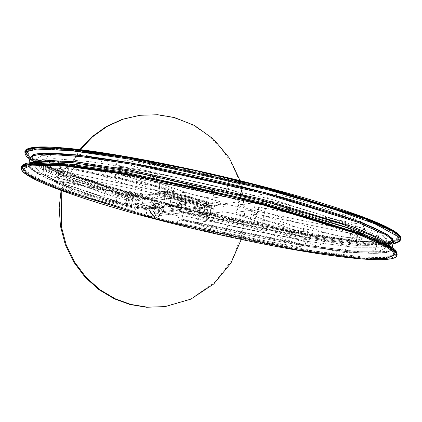 <?xml version="1.0" encoding="UTF-8"?>
<svg xmlns="http://www.w3.org/2000/svg" width="422" height="422" viewBox="0 0 422 422"><rect width="100%" height="100%" fill="white"/><g stroke="black" fill="none" stroke-linecap="round" stroke-linejoin="round"><path stroke-width="0.32" stroke-dasharray="2.11 1.58" d="M150.965 217.625L153.413 217.784L158.946 212.641L158.16 207.424L154.072 204.274L151.625 204.116L146.091 209.259L146.872 214.476L150.965 217.625M156.282 203.504L158.73 203.662L162.818 206.812L163.604 212.029L158.071 217.172L155.623 217.013L151.53 213.864L150.749 208.647L156.282 203.504L151.625 204.116M162.243 212.208L162.011 214.054L163.198 212.699L163.467 210.831L163.061 210.056L162.243 212.208M153.202 208.009L155.343 211.691L152.912 213.954L151.836 213.885L149.689 210.203L152.126 207.94L153.202 208.009M198.472 201.869L196.04 204.132L198.182 207.814L199.258 207.882L201.695 205.619L199.548 201.938L198.472 201.869L152.126 207.94M159.811 211.111L157.955 212.989L159.004 208.99L159.811 211.111M155.934 215.679L152.036 208.985L156.462 204.87L158.419 204.997L162.317 211.691L157.891 215.806L155.934 215.679M198.15 199.411L200.107 199.537L204.011 206.231L199.58 210.346L197.623 210.219L193.724 203.525L198.15 199.411L156.462 204.87M164.274 306.72L191.314 298.665L215.02 282.149L232.227 259.62L241.732 234.737L244.19 217.33L243.425 198.667L238.973 179.725L230.765 161.705L219.203 145.78L205.103 132.861L189.52 123.451L173.511 117.58L156.942 114.842L139.207 115.38M240.118 180.732L245.045 208.552L242.508 234.632L241.257 239.443M80.37 149.715L69.161 168.051L62.53 187.262L61.802 190.66M151.741 214.286L149.304 210.103L152.068 207.534L153.297 207.613L155.734 211.797L152.964 214.365L151.741 214.286M61.095 190.401L61.754 187.368L68.427 168.056L79.732 149.636M150.406 216.792C157.459 218.986 160.281 206.87 153.08 205.308C146.023 203.119 143.2 215.231 150.406 216.792M151.662 214.297L149.224 210.114L151.994 207.545L153.218 207.619L155.655 211.807L152.885 214.376L151.662 214.297M130.878 195.207L127.644 195.629L126.711 199.632C124.675 199.638 121.467 199.031 117.089 197.807L116.155 201.816C120.534 203.035 123.746 203.647 125.782 203.641L126.711 199.632L129.95 199.21C120.887 197.385 112.648 195.307 105.236 192.975C85.466 186.64 70.216 180.964 59.486 175.948L57.941 182.573C68.67 187.584 83.92 193.26 103.691 199.595C117.437 204.1 141.866 208.916 146.46 208.03L169.38 205.023C170.282 204.211 166.036 202.745 156.641 200.614L68.923 182.657L70.463 176.037L159.658 194.305L159.226 196.172L159.896 197.164L166.062 198.788L166.938 198.203L167.376 196.335C170.863 197.475 172.049 198.166 170.921 198.403L151.793 200.909L150.865 204.913L147.067 205.414C144.044 205.699 138.031 204.965 129.016 203.214L130.878 195.207C139.893 196.953 145.912 197.686 148.934 197.401L152.727 196.905L151.793 200.909L170.921 198.403C172.007 198.187 170.994 197.554 167.882 196.499L168.315 194.626L167.302 192.305L161.689 190.828L159.88 191.43L158.999 194.162L164.295 193.698C165.809 193.651 168.489 194.115 172.329 195.075L203.694 203.33C207.297 204.327 208.732 204.95 208.004 205.203L204.818 205.619L211.375 207.344L200.35 208.79L195.207 207.434L162.449 211.728L178.891 216.111L182.62 215.621L305.881 241.205L353.773 247.245L380.138 247.213L386.125 244.074L379.098 236.621L355.229 225.659L273.361 199.796L147.468 170.857L91.384 161.79L54.364 158.661L41.261 159.469L35.828 162.502L40.813 168.658L57.719 177.261L117.089 197.807C121.467 199.031 124.675 199.638 126.711 199.632L129.95 199.21C120.887 197.385 112.648 195.307 105.236 192.975C85.466 186.64 70.216 180.964 59.486 175.948L58.036 174.845L59.676 174.492L70.463 176.037L158.999 194.162M172.466 191.778L149.541 194.785C144.952 195.671 120.523 190.855 106.777 186.35C87.006 180.015 71.756 174.339 61.026 169.327L59.576 168.22L61.222 167.866L72.009 169.412L159.727 187.368C169.122 189.494 173.368 190.966 172.466 191.778L172.92 191.572L171.379 198.198L169.834 204.818L169.38 205.023L172.466 191.778M167.376 196.335L170.921 195.871L173.595 196.33L197.765 202.692L199.2 203.314L197.106 203.589L196.668 205.456L197.253 206.463L203.425 208.083L204.385 207.487L207.84 206.949L208.711 203.209L205.256 203.747L204.67 202.745L198.203 201.099L200.592 200.846L198.498 201.12L197.538 201.716L197.106 203.589L190.549 201.864L191.646 197.164L183.802 195.096L184.451 192.321L220.959 201.927L220.31 204.707L212.472 202.644L211.375 207.344L210.283 212.044L218.121 214.107L217.478 216.887L180.964 207.276L181.613 204.496L189.457 206.564L190.549 201.864L179.524 203.304L190.549 201.864L197.106 203.589L199.295 203.272L173.595 196.33L170.921 195.871L167.882 196.499L167.576 196.309L168.009 194.436L168.315 194.626M238.72 223.122L300.395 244.486L304.626 246.891L297.157 246.437C275.318 242.882 251.639 238.309 226.118 232.728L202.671 226.276L196.541 222.932L197.681 222.415L220.606 219.414C222.547 219.023 233.551 221.27 238.72 223.122L240.461 215.642L302.136 237.011L306.367 239.416L298.897 238.963C277.059 235.402 253.379 230.834 227.859 225.248L204.412 218.796L198.282 215.452L199.421 214.94L222.347 211.939C224.293 211.543 235.291 213.796 240.461 215.642C235.291 213.796 224.293 211.543 222.347 211.939L199.421 214.94L198.282 215.452L204.412 218.796L227.859 225.248C253.379 230.834 277.059 235.402 298.897 238.963L306.367 239.416L302.136 237.011L240.461 215.642L242.202 208.167C237.032 206.316 226.034 204.063 224.087 204.459L201.162 207.46L200.028 207.977L206.152 211.322L229.6 217.768C255.12 223.354 278.8 227.922 300.638 231.483L308.107 231.936L303.877 229.531L242.202 208.167M45.529 163.14L55.577 160.982L75.369 161.526C83.134 162.407 91.426 164.253 100.241 167.07L166.157 189.905L170.525 192.152L169.839 192.464L158.092 190.96L64.334 171.77C52.998 169.285 46.404 167.218 44.547 165.561L44.51 164.522L45.428 163.219M211.169 205.445C208.252 206.036 191.752 202.66 183.997 199.886L118.076 177.05L113.845 174.645L121.314 175.098C153.26 180.331 187.859 187.415 225.121 196.346L236.964 199.843L239.691 201.489L239.01 201.8L211.169 205.445L212.915 197.971C209.992 198.556 193.492 195.18 185.738 192.406L119.816 169.57L115.586 167.165L123.055 167.618C155.001 172.856 189.599 179.936 226.862 188.866L238.704 192.363L241.431 194.014L212.915 197.971L241.431 194.014L238.704 192.363L226.862 188.866C189.599 179.936 155.001 172.856 123.055 167.618L115.586 167.165L119.816 169.57L185.738 192.406C193.492 195.18 209.992 198.556 212.915 197.971L214.656 190.491L243.172 186.535L240.445 184.889L228.603 181.386C191.34 172.461 156.741 165.377 124.796 160.144L117.327 159.69L121.557 162.095L187.479 184.931C195.238 187.706 211.733 191.082 214.656 190.491M348.329 237.581L370.664 237.934L379.188 234.579L379.146 233.54C377.289 231.889 370.695 229.816 359.359 227.331L265.602 208.141L253.854 206.638L253.174 206.949L257.536 209.196L323.458 232.037C332.272 234.854 340.559 236.7 348.329 237.581L346.589 245.055C338.819 244.174 330.531 242.328 321.717 239.511L255.795 216.676L251.433 214.423L252.113 214.118L263.861 215.621L357.619 234.806C368.955 237.296 375.548 239.364 377.405 241.02L377.447 242.059L368.923 245.409L346.589 245.055L368.923 245.409L377.447 242.059L377.405 241.02C375.548 239.364 368.955 237.296 357.619 234.806L263.861 215.621L252.113 214.118L251.433 214.423L255.795 216.676L321.717 239.511C330.531 242.328 338.819 244.174 346.589 245.055L344.843 252.535C337.078 251.654 328.791 249.808 319.976 246.991L254.055 224.156L249.692 221.903L250.373 221.597L262.12 223.096L355.878 242.286C367.214 244.771 373.808 246.844 375.664 248.495L375.707 249.534L367.182 252.889L344.843 252.535M364.212 223.154C348.366 215.811 324.043 207.381 291.227 197.871C280.567 194.98 272.892 193.561 268.202 193.614L240.366 197.259L239.68 197.565L244.043 199.817L259.472 203.879L353.23 223.069L364.017 224.615L365.658 224.261L364.212 223.154L362.472 230.634L363.917 231.736L362.276 232.089L351.489 230.544L257.731 211.353L242.302 207.297L237.939 205.045L266.461 201.088C271.151 201.036 278.826 202.454 289.487 205.35C322.297 214.861 346.626 223.291 362.472 230.634C346.626 223.291 322.297 214.861 289.487 205.35C278.826 202.454 271.151 201.036 266.461 201.088L238.625 204.739L237.939 205.045L242.302 207.297L257.731 211.353L351.489 230.544L362.276 232.089L363.917 231.736L362.472 230.634L360.726 238.108L362.176 239.216L360.536 239.569L349.748 238.024L255.99 218.833L240.561 214.772L236.199 212.524L236.884 212.213L264.721 208.568C269.41 208.515 277.085 209.934 287.746 212.825C320.556 222.336 344.885 230.765 360.726 238.108M212.013 208.626L210.963 208.231L212.013 208.626C210.472 208.109 210.757 208.072 212.867 208.515L213.917 208.916L212.867 208.515C214.408 209.032 214.123 209.069 212.013 208.626C214.123 209.069 214.408 209.032 212.867 208.515C210.757 208.072 210.472 208.109 212.013 208.626M205.804 209.444L204.754 209.043L205.804 209.444C204.264 208.927 204.549 208.885 206.653 209.328L207.703 209.729L206.653 209.328C208.194 209.845 207.909 209.882 205.804 209.444C207.909 209.882 208.194 209.845 206.653 209.328C204.549 208.885 204.264 208.927 205.804 209.444M204.385 207.487L205.256 203.747M151.904 208.953L156.441 204.733L158.45 204.865L162.449 211.728L157.912 215.943L155.903 215.816L151.904 208.953L150.622 208.616L151.904 208.953L184.667 204.659L179.524 203.304L184.667 204.659L151.904 208.953M210.283 212.044L199.258 213.49L200.35 208.79L195.207 207.434L191.213 200.571L189.204 200.445L184.667 204.659L188.66 211.522L190.67 211.649L195.207 207.434L162.449 211.728L163.731 212.066L158.113 217.203L155.612 217.04L151.472 213.875L150.622 208.616L156.24 203.478L158.735 203.636L162.881 206.801L163.731 212.066L163.224 212.129C163.72 207.935 162.043 205.124 158.192 203.705L155.702 203.552L150.111 208.679L135.182 204.607L150.111 208.679C149.594 212.878 151.245 215.689 155.069 217.114L157.575 217.267L163.224 212.129L178.891 216.111L180.663 208.484L180.621 209.428L314.337 237.238L366.201 243.716L394.159 243.478M136.1 208.368L133.405 212.229L135.182 204.607L153.924 202.149C154.6 202.006 153.888 201.595 151.793 200.909C153.888 201.595 154.6 202.006 153.924 202.149L135.182 204.607L136.955 196.979L136.913 197.923L137.968 200.355L155.132 198.018L153.265 206.031L136.1 208.368L85.761 193.128L47.095 178.532L29.202 167.523L34.061 161.869M184.245 201.32L183.195 200.919L184.245 201.32C182.705 200.803 182.99 200.767 185.1 201.21L186.149 201.605L185.1 201.21C186.635 201.727 186.35 201.763 184.245 201.32C186.35 201.763 186.635 201.727 185.1 201.21C182.99 200.767 182.705 200.803 184.245 201.32M178.031 202.133L176.982 201.732L178.031 202.133C176.496 201.616 176.781 201.579 178.886 202.022L179.936 202.423L178.886 202.022C180.426 202.539 180.141 202.576 178.031 202.133C180.141 202.576 180.426 202.539 178.886 202.022C176.781 201.579 176.496 201.616 178.031 202.133M191.646 197.164L180.621 198.604L172.777 196.541L183.802 195.096M184.351 196.193L185.337 196.62C187.447 197.063 187.732 197.027 186.192 196.51L184.287 196.219L182.098 205.619L183.148 206.02C181.613 205.503 181.898 205.467 184.003 205.91L184.989 206.337L183.148 206.02M184.989 206.337L187.241 196.905L186.192 196.51M178.142 197.005L179.128 197.433C181.238 197.876 181.523 197.839 179.983 197.322L178.079 197.032L175.89 206.432L176.939 206.833C175.399 206.316 175.684 206.279 177.794 206.722L178.78 207.149L176.939 206.833M178.78 207.149L181.033 197.723L179.983 197.322M159.4 201.763L300.533 232.722L358.199 240.74L390.376 241.437L398.231 237.892L396.538 234.242L389.801 229.415L361.38 216.813L266.535 187.727L125.397 156.768L67.736 148.75L35.559 148.053L27.704 151.598L29.398 155.249L36.134 160.075L64.555 172.677L159.4 201.763M159.152 202.829L300.285 233.793L357.951 241.811L390.123 242.502L397.983 238.957L396.29 235.312L389.548 230.481L361.132 217.879L266.287 188.798L125.149 157.833L67.488 149.815L35.311 149.119L27.456 152.669L29.15 156.314L35.886 161.146L64.302 173.748L159.152 202.829M164.585 192.59L174.729 191.092L171.385 189.367L159.558 186.255L120.65 178.195C118.682 177.14 109.651 175.288 110.337 176.085L110.142 176.95L110.327 176.027L71.84 168.304L59.971 166.6L58.167 166.991L59.76 168.209L75.659 174.877L74.056 175.051L75.169 175.679L83.382 177.752L105.954 185.395C120.523 190.174 146.418 195.275 151.287 194.336L160.909 193.076L167.887 194.189L164.585 192.59L164.337 193.466L164.585 192.59M75.659 174.877L75.359 175.858L59.56 169.064L57.967 167.845L59.776 167.455L71.64 169.159L110.137 176.939C109.456 176.143 118.482 177.994 120.455 179.049L159.358 187.11L171.184 190.222L174.534 191.947L164.385 193.445L167.687 195.043L160.708 193.93L151.087 195.191C146.218 196.13 120.323 191.029 105.753 186.25L83.181 178.606L74.968 176.533L73.855 175.905L75.359 175.858L75.659 174.877M184.451 192.321L173.426 193.767L209.934 203.372L220.959 201.927M46.288 158.086C48.145 159.738 54.744 161.811 66.075 164.295L159.832 183.486L171.58 184.984L172.266 184.678L167.903 182.425L101.982 159.59C93.167 156.773 84.875 154.927 77.11 154.046L54.77 153.692L46.251 157.047L44.547 165.561C46.404 167.218 52.998 169.285 64.334 171.77L158.092 190.96L169.839 192.464L170.525 192.152L166.157 189.905L100.241 167.07C91.426 164.253 83.134 162.407 75.369 161.526L53.03 161.172L44.51 164.522L42.807 173.041L42.764 172.002L51.289 168.647L73.628 169C81.393 169.881 89.68 171.728 98.495 174.544L164.416 197.38L168.779 199.632L168.098 199.938L156.351 198.44L62.593 179.25C51.257 176.765 44.663 174.692 42.807 173.041M116.155 201.816L56.785 181.27L39.879 172.667L34.894 166.505L40.333 163.472L53.43 162.67L90.456 165.793L146.534 174.861L272.427 203.8L354.295 229.663L378.165 240.63L385.196 248.083L379.204 251.222L352.839 251.248L304.948 245.214L181.687 219.625L183.554 211.617L306.815 237.201L354.707 243.236L381.071 243.209L387.058 240.071L380.032 232.617L356.163 221.65L274.295 195.792L148.396 166.848L92.318 157.781L55.298 154.658L42.195 155.465L36.761 158.493L41.746 164.654L58.653 173.257L118.023 193.803L117.089 197.807L57.719 177.261L40.813 168.658L35.828 162.502L41.261 159.469L54.364 158.661L91.384 161.79L147.468 170.857L273.361 199.796L355.229 225.659L379.098 236.621L386.125 244.074L380.138 247.213L353.773 247.245L305.881 241.205L182.62 215.621L183.554 211.617L181.676 211.86L310.877 238.688L360.958 244.929L387.982 244.697L393.304 242.091M30.263 157.485L33.945 162.275L48.198 170.177L72.167 179.767L137.968 200.355M150.865 204.913C152.959 205.598 153.666 206.015 152.991 206.158L154.858 198.145C155.533 198.002 154.821 197.591 152.727 196.905M127.644 195.629C125.608 195.634 122.401 195.022 118.023 193.803M181.676 211.86L180.621 209.428M159.896 197.164L164.443 196.573C165.767 196.531 168.114 196.937 171.474 197.776L202.84 206.031C205.994 206.907 207.249 207.45 206.606 207.666L207.566 207.07L208.004 205.203L204.818 205.619L211.375 207.344L200.35 208.79L201.447 204.09L209.286 206.152L209.934 203.372M173.426 193.767L172.777 196.541M180.621 198.604L178.432 208.004L170.588 205.941L169.939 208.721L180.964 207.276M201.447 204.09L212.472 202.644M220.31 204.707L209.286 206.152M212.118 203.499L213.105 203.926C215.215 204.369 215.5 204.332 213.959 203.815L212.055 203.525L209.866 212.931L210.916 213.326C209.381 212.809 209.665 212.772 211.77 213.215L212.757 213.643L210.916 213.326M212.757 213.643L215.009 204.216L213.959 203.815M205.91 204.311L206.896 204.744C209.006 205.182 209.291 205.145 207.751 204.628L205.846 204.343L203.657 213.743L204.707 214.144C203.167 213.627 203.451 213.585 205.561 214.028L206.548 214.46L204.707 214.144M206.548 214.46L208.8 205.029L207.751 204.628M159.864 194.278L160.297 192.406L161.462 191.783L167.634 193.408L168.009 194.436L171.353 193.999L170.483 197.739L197.332 204.559L198.203 200.819L174.033 194.458L173.21 198.968L169.528 198.335L166.062 198.788L169.818 198.356L170.483 197.739L166.938 198.203M161.098 191.773L165.688 191.229L161.462 191.783L161.689 190.828M167.302 192.305L167.634 193.408L161.462 191.788M57.941 182.573L56.495 181.465L58.136 181.112L68.923 182.657M72.009 169.412L70.463 176.037L59.676 174.492L58.036 174.845L59.486 175.948L61.026 169.327M203.425 208.083L206.901 207.687L203.425 208.083M204.67 202.745L207.851 202.328C208.494 202.106 207.234 201.563 204.084 200.693L203.262 205.203L171.891 196.947L172.762 193.207L204.132 201.463C207.735 202.46 209.17 203.082 208.436 203.33L208.004 205.203C208.732 204.95 207.297 204.327 203.694 203.33L172.329 195.075C168.489 194.115 165.809 193.651 164.295 193.698L159.658 194.305M182.62 215.621L178.891 216.111L177.113 223.734L179.809 219.873L181.687 219.625L182.62 215.621M199.258 213.49L207.096 215.552L218.121 214.107M155.665 217.784L60.821 188.703L32.404 176.101L25.663 171.269L23.97 167.624L31.829 164.079L64.002 164.77L121.668 172.788L262.806 203.752L357.65 232.833L386.067 245.435L392.808 250.267L394.501 253.912L386.642 257.462L354.469 256.766L296.803 248.748L155.665 217.784M78.55 192.369L71.687 190.633L70.574 190.005L72.178 189.831L56.279 183.164L54.681 181.945L56.49 181.555L68.359 183.259L106.027 190.971L106.856 191.039L107.046 190.132L68.554 182.404L56.69 180.7L54.881 181.091L56.474 182.309L72.378 188.977L70.775 189.151L71.882 189.779L80.096 191.852L102.667 199.5C117.237 204.274 143.132 209.381 148.001 208.436L157.628 207.176L164.606 208.289L161.299 206.69L171.448 205.197L168.104 203.473L156.277 200.355L117.369 192.295C115.396 191.24 106.37 189.394 107.056 190.185L106.856 191.039C106.17 190.248 115.201 192.094 117.168 193.149L156.077 201.21L167.903 204.327L171.248 206.052L161.056 207.566L161.251 206.711L161.098 207.545L164.406 209.143L157.427 208.03L147.8 209.291C142.937 210.235 117.036 205.129 102.472 200.355L78.55 192.369L78.75 191.514M72.078 189.958L72.378 188.977L72.078 189.958M217.478 216.887L206.453 218.327L169.939 208.721M388.003 244.301L391.653 249.523L386.895 252.541L360.646 253.052L310.603 246.949L179.809 219.873M125.782 203.641L129.016 203.214M206.453 218.327L207.096 215.552M178.432 208.004L189.457 206.564M181.613 204.496L170.588 205.941M33.865 148.059L25.953 151.635L27.657 155.307L34.446 160.17L63.068 172.862L158.603 202.159L228.165 218.976L300.759 233.345L358.842 241.421L391.252 242.122L399.165 238.546L397.461 234.875L390.672 230.011L362.05 217.319L266.514 188.022L196.953 171.205L124.358 156.836L66.275 148.76L33.865 148.059M399.017 239.19L391.104 242.761L358.695 242.059L300.612 233.983L228.017 219.614L158.456 202.803L62.92 173.505L34.298 160.814L27.509 155.95L25.805 152.273L33.718 148.702L66.127 149.404L124.21 157.48L196.8 171.849L266.366 188.66L361.897 217.958L390.524 230.649L397.308 235.518L399.017 239.19L399.165 238.546M180.057 218.802L180.12 219.83L181.687 219.625L306.309 245.43L354.29 251.354L380.022 251.064L385.196 248.083L383.709 244.755L377.743 240.376L352.449 228.951L266.314 202.154L139.033 173.474L84.02 165.002L49.305 162.681L39.14 163.741L34.894 166.505L40.644 173.168L60.056 182.636L127.375 205.113L131.305 205.794L135.636 203.066L137.498 195.054L133.173 197.786L129.243 197.1L61.923 174.629L42.506 165.155L36.761 158.498L41.008 155.729L51.173 154.674L85.888 156.989L140.901 165.461L268.181 194.141L354.311 220.938L379.61 232.369L385.576 236.747L387.058 240.071L381.889 243.056L356.152 243.346L308.176 237.417L183.554 211.617L181.987 211.818L181.423 212.931L180.057 218.802L310.85 245.884L360.894 251.981L387.148 251.47L391.885 248.516L391.78 247.181M392.133 247.456L391.885 248.516C391.326 250.177 389.933 251.312 387.712 251.902C381.235 253.997 366.602 253.807 343.809 251.343C303.655 247.065 237.132 234.12 180.088 219.83L180.12 219.83C220.484 229.921 270.307 240.508 310.091 246.728C351.02 252.936 376.282 254.782 385.866 252.266C396.474 250.014 389.986 243.742 366.401 233.445C342.701 223.428 301.646 210.773 262.241 200.461C183.723 179.065 69.213 158.625 43.113 161.352C26.143 161.795 25.151 166.289 40.127 174.84C55.63 183.227 89.443 194.895 125.202 205.15C131.036 206.706 134.834 207.366 136.586 207.128L140.969 204.359L141.808 204.222L142.288 203.552L143.654 197.675L142.836 196.346L137.498 195.054M135.636 203.066L140.969 204.359M30.236 163.657L22.319 167.228L24.028 170.905L30.811 175.768L59.439 188.46L154.969 217.757L224.536 234.569L297.13 248.943L355.213 257.019L387.618 257.715L395.535 254.144L393.826 250.473L387.043 245.609L358.415 232.912L262.885 203.62L193.318 186.804L120.724 172.434L62.641 164.358L30.236 163.657M395.382 254.788L387.47 258.359L355.06 257.657L296.977 249.581L224.388 235.212L154.821 218.396L59.291 189.103L30.664 176.407L23.875 171.543L22.171 167.872L30.083 164.295L62.493 164.997L120.576 173.073L193.17 187.442L262.732 204.259L358.267 233.556L386.89 246.248L393.679 251.111L395.382 254.788L395.535 254.144M149.541 194.785L148.934 197.401M156.641 200.614L159.727 187.368M103.691 199.595L106.777 186.35M24.956 151.24L26.676 154.943L33.512 159.838L62.34 172.624L158.561 202.133L228.624 219.065L301.741 233.54L360.24 241.674L392.882 242.381L400.853 238.783M136.955 196.979L55.62 170.746L31.85 159.595L24.803 151.899M400.673 238.325L392.687 242.043L360.093 241.342L301.677 233.218L228.666 218.765L158.698 201.853L56.912 170.198L29.988 157.195L25.452 152.564L26.618 149.356M28.944 158.456L43.724 166.643L68.617 176.591L136.913 197.923M180.663 208.484L316.326 236.631L368.348 243.003L395.704 242.513L400.7 239.432M300.638 231.483L297.157 246.437M229.6 217.768L226.118 232.728M303.877 229.531L300.395 244.486M201.162 207.46L197.681 222.415M224.087 204.459L220.606 219.414M77.11 154.046L73.628 169M66.075 164.295L62.593 179.25M159.832 183.486L156.351 198.44M101.982 159.59L98.495 174.544M167.903 182.425L164.416 197.38M228.603 181.386L225.121 196.346M121.314 175.098L124.796 160.144M183.997 199.886L187.479 184.931M121.557 162.095L118.076 177.05M242.492 186.846L239.01 201.8M265.602 208.141L262.12 223.096M359.359 227.331L355.878 242.286M257.536 209.196L254.055 224.156M323.458 232.037L319.976 246.991M375.664 248.495L379.146 233.54M268.202 193.614L264.721 208.568M240.366 197.259L236.884 212.213M353.23 223.069L349.748 238.024M259.472 203.879L255.99 218.833M291.227 197.871L287.746 212.825M159.432 192.29L164.728 191.825L163.857 195.565L159.226 196.172M197.538 201.716L199.638 201.442L198.767 205.182L196.668 205.456M167.634 193.408L170.768 192.996L174.45 193.629L198.62 199.991L200.592 200.846L199.638 201.442L200.302 200.825M172.74 192.437L204.084 200.693L172.714 192.437L165.688 191.229L164.728 191.825C166.247 191.783 168.921 192.242 172.762 193.207L172.74 192.437L165.392 191.208M199.638 201.442L198.203 200.819L198.62 199.991M174.45 193.629L174.033 194.458L171.353 193.999L170.768 192.996M207.851 202.328L208.436 203.33M174.207 191.33L174.006 192.184M159.358 187.11L159.558 186.255M121.689 179.403L121.884 178.548M110.337 176.085L110.137 176.939M120.65 178.195L120.455 179.049M109.509 176.011L109.314 176.865M71.64 169.159L71.84 168.304M59.76 168.209L59.56 169.064M82.032 177.414L81.836 178.269M105.753 186.25L105.954 185.395M83.382 177.752L83.181 178.606M151.087 195.191L151.287 194.336M160.909 193.076L160.708 193.93M164.933 193.714L165.134 192.859M162.074 193.26L161.874 194.115M147.067 205.414L146.46 208.03M396.996 255.342L389.026 258.939L356.384 258.232L297.885 250.098L224.768 235.624L154.705 218.691L58.484 189.183L29.656 176.396L22.82 171.501L21.1 167.798M177.113 223.734L312.776 251.876L364.798 258.253L392.154 257.763L397.149 254.688M133.811 211.237L81.62 195.465L41.483 180.342L22.888 168.937L22.667 165.282L27.889 163.082M393.003 248.12L396.764 253.527L391.78 256.639L364.534 257.13L312.702 250.784L177.52 222.742M133.405 212.229L52.059 185.991L28.295 174.845L21.253 167.144M197.253 206.463L199.353 206.184L197.375 205.329L173.184 198.968L197.354 205.329L197.332 204.559L198.857 205.139L199.121 205.91L197.354 205.329M207.566 207.07C208.299 206.817 206.864 206.194 203.262 205.203L202.84 206.031M171.474 197.776L171.891 196.947C168.051 195.982 165.371 195.523 163.857 195.565L164.443 196.573M199.353 206.184L198.767 205.182M170.725 206.284L170.921 205.43M156.077 201.21L156.277 200.355M118.403 193.503L118.603 192.648M106.856 191.039L107.056 190.185M117.168 193.149L117.369 192.295M106.027 190.971L106.228 190.116M68.359 183.259L68.554 182.404M56.474 182.309L56.279 183.164M102.472 200.355L102.667 199.5M80.096 191.852L79.9 192.706M147.8 209.291L148.001 208.436M157.427 208.03L157.628 207.176M161.652 207.814L161.848 206.959M158.788 207.36L158.588 208.215M127.375 205.113L129.243 197.1M131.305 205.794L133.173 197.786M142.288 203.552L137.904 206.321L139.271 200.445L143.654 197.675M125.144 205.139L124.944 204.069L54.828 180.679L34.657 170.841L28.701 163.936C29.403 171.216 39.763 174.908 57.84 182.868C75.459 189.863 97.899 197.29 125.144 205.139C131.395 206.885 135.488 207.503 137.424 206.991L137.904 206.321C135.905 206.59 131.585 205.841 124.944 204.069L126.315 198.192C132.951 199.965 137.271 200.719 139.271 200.445L138.453 199.115C136.696 199.353 132.904 198.693 127.069 197.137L67.594 177.894L34.182 161.842M28.949 162.876L28.701 163.936L29.387 162.786M181.423 212.931L312.217 240.007L362.261 246.105L388.514 245.593L393.257 242.639M30.067 158.065L36.028 164.97L56.2 174.803L126.315 198.192L127.069 197.137M142.836 196.346L138.453 199.115M33.269 161.025L32.241 155.95M264.103 192.448L352.454 219.276L380.823 231.214L392.238 239.786M387.892 244.217L361.67 244.771L311.958 238.72L181.987 211.818M141.808 204.222L137.424 206.991L136.586 207.128M158.071 217.172L153.413 217.784M199.258 207.882L152.912 213.954M199.58 210.346L157.891 215.806M163.061 210.056L159.004 208.99M162.011 214.054L157.955 212.989M59.576 168.22L56.495 181.465M189.204 200.445L156.441 204.733M397.983 238.957L398.231 237.892M386.125 244.08L385.191 248.083L386.125 244.08M35.828 162.502L36.761 158.498L35.828 162.502M393.009 243.705L387.908 244.713M29.82 159.126L33.95 162.28M46.251 157.047L42.764 172.002M379.188 234.579L375.707 249.534M365.658 224.261L362.176 239.216M172.266 184.678L168.779 199.632M117.195 159.843L113.713 174.798M243.172 186.535L239.691 201.489M239.68 197.565L236.199 212.524M253.174 206.949L249.692 221.903M308.239 231.783L304.758 246.738M200.028 207.977L196.541 222.932M155.697 203.546L156.24 203.478M198.857 205.139L199.727 201.405M208.711 203.209C207.677 201.716 210.91 203.04 204.106 200.693M174.534 191.947L174.729 191.092M57.967 167.845L58.167 166.991M73.855 175.905L74.056 175.051M167.919 194.938L168.114 194.083M75.86 174.993L75.659 175.847M167.566 193.397L167.967 194.458L167.529 196.33M27.456 152.669L27.704 151.598M190.67 211.649L157.912 215.943M23.97 167.624L23.722 168.689M157.575 217.272L158.113 217.203M169.818 198.356L173.184 198.968M207.84 206.949L206.901 207.687M171.448 205.197L171.248 206.052M54.881 181.091L54.681 181.945M70.775 189.151L70.574 190.005M164.833 208.183L164.633 209.038M72.378 189.947L72.573 189.093M394.501 253.912L394.248 254.983M25.805 152.273L25.953 151.635M22.171 167.872L22.319 167.228"/><path stroke-width="0.63" d="M61.095 190.401L59.185 207.677L60.441 226.028L65.257 244.491L73.639 261.946L85.17 277.307L99.064 289.745L114.325 298.823L129.976 304.52L146.545 307.258L165.049 306.62L147.32 307.158L130.751 304.42L115.143 298.739L99.919 289.703L86.051 277.323L74.525 262.025L66.122 244.639L61.269 226.229L61.802 190.66M80.37 149.715L92.529 136.833L107.046 126.452L123.166 119.173L139.983 115.28L157.717 114.742L174.286 117.48L194.505 125.492L213.601 139.186L229.415 158.123L240.118 180.732M241.257 239.443L230.987 263.006L213.754 283.959L190.828 299.156L165.049 306.62M79.732 149.636L91.88 136.823L106.365 126.495L122.443 119.257L139.983 115.28M393.304 242.091L392.455 238.678L386.563 234.057L359.417 221.687L264.415 192.406L131.163 162.945L75.264 154.768L41.667 153.175L33.275 154.563L30.263 157.485M155.417 218.854L60.573 189.768L32.156 177.166L25.415 172.34L23.722 168.689L31.581 165.144L63.754 165.841L121.42 173.859L262.553 204.818L357.402 233.904L385.819 246.506L392.555 251.333L394.248 254.983L386.394 258.528L354.222 257.831L296.555 249.813L155.417 218.854M393.003 248.12L375.791 238.847L345.729 227.305L263.592 202.85L125.967 172.429L68.28 164.005L33.686 162.391L27.889 163.082L39.805 161.188L73.402 162.776L129.296 170.957L262.553 200.418L342.184 224.124L371.318 235.312L388.003 244.301L393.009 248.12C395.235 249.18 396.617 251.37 397.149 254.688L395.467 251.021L388.736 246.168L360.151 233.445L263.544 203.794L125.45 173.268L67.567 164.817L32.863 163.203L24.698 164.496L21.253 167.144L21.1 167.798L29.071 164.2L61.712 164.907L120.212 173.041L193.329 187.516L263.391 204.448L359.613 233.957L388.446 246.738L395.282 251.639L396.996 255.342L397.149 254.688M267.247 187.89L197.185 170.957L124.068 156.483L65.568 148.349L32.927 147.642L24.956 151.24C25.014 150.955 24.766 148.739 33.285 147.42C39.552 146.592 49.543 146.756 63.258 147.911C108.275 151.429 198.699 169.338 267.242 187.637C310.982 199.1 353.072 212.282 376.973 222.536C392.413 229.109 400.388 234.247 400.9 237.955L400.853 238.783L399.138 235.08L392.302 230.185L363.469 217.399L267.247 187.89M29.82 159.126L28.949 158.461C26.723 157.401 25.341 155.212 24.803 151.894L28.248 149.246L36.413 147.953L71.118 149.567L129 158.018L267.1 188.544L363.701 218.195L392.291 230.918L399.017 235.771L400.7 239.432L400.853 238.783M26.618 149.356L33.248 147.442L65.843 148.148L124.258 156.272L197.269 170.725L267.231 187.637M267.247 187.637L362.931 216.955L391.816 229.7L398.779 234.6L400.673 238.325M394.159 243.478L399.623 240.846L398.294 236.731L374.889 223.813L326.934 206.785L266.693 189.536L129.069 159.115L71.381 150.691L36.783 149.077L25.837 151.894L28.944 158.456M21.1 167.798L21.96 170.673C24.566 174.175 32.394 178.701 45.439 184.24C69.408 194.468 111.255 207.55 154.71 218.944C196.689 230.059 251.776 242.481 297.695 250.309C345.138 258.169 375.474 261.113 388.709 259.134C403.174 257.483 398.415 251.19 374.441 240.255C350.107 229.594 305.57 215.795 263.254 204.728C221.286 193.614 166.199 181.196 120.275 173.363C72.837 165.503 42.501 162.56 29.266 164.538C14.802 166.189 19.554 172.482 43.535 183.417C67.868 194.078 112.4 207.877 154.721 218.944C199.421 230.765 253.928 242.877 298.607 250.468C323.394 254.688 343.972 257.467 360.346 258.807C373.401 259.852 382.928 259.957 388.92 259.129C393.705 258.554 396.395 257.288 396.996 255.342M29.387 162.786L42.369 160.007L76.952 162.069L132.403 170.393L262.8 199.348L352.254 226.551L380.697 238.599L391.78 247.181M30.067 158.065C32.315 155.074 35.226 153.64 38.792 153.745C44.437 153.007 53.103 153.08 64.793 153.972C81.425 155.264 102.673 158.144 128.536 162.607C170.989 169.934 222.062 181.328 264.14 192.448C305.681 203.372 339.33 213.922 365.083 224.098C387.507 233.123 394.966 239.459 393.257 242.645L391.632 239.105L385.133 234.416L357.518 222.13L264.167 193.476L133.769 164.517L78.318 156.193L43.735 154.135L34.098 155.291L30.067 158.065L28.949 162.876M34.182 161.842L33.269 161.025M32.241 155.95L44.98 153.339L79.357 155.386L134.476 163.662L264.103 192.448M392.238 239.786L387.892 244.217M24.803 151.894L24.956 151.24M400.7 239.438C399.908 241.595 397.703 242.945 394.085 243.494L393.009 243.705M27.873 163.087C24.254 163.63 22.044 164.986 21.253 167.144M393.257 242.645L392.133 247.456"/></g></svg>
